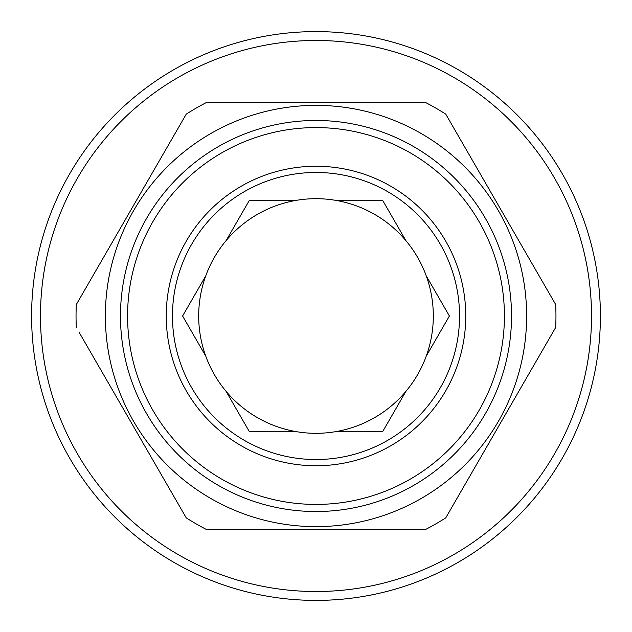 <?xml version="1.0" encoding="UTF-8"?>
<svg xmlns="http://www.w3.org/2000/svg" width="632" height="632" viewBox="0 0 632 632"><rect width="100%" height="100%" fill="white"/><g stroke="black" fill="none" stroke-linecap="round" stroke-linejoin="round"><path stroke-width="0.95" d="M316 127.585A188.415 188.415 0 0 1 479.174 410.208A188.415 188.415 0 0 1 152.826 410.208A188.415 188.415 0 0 1 316 127.585M316 465.752A149.752 149.752 0 0 0 445.694 241.124A149.752 149.752 0 0 0 186.306 241.124A149.752 149.752 0 0 0 316 465.752M249.292 431.538L295.658 431.538L249.292 431.538L226.114 391.39L249.292 431.538M295.658 431.538A117.315 117.315 0 0 1 205.771 356.148L182.593 316L205.771 275.852L182.593 316L205.771 356.148A117.315 117.315 0 0 1 226.114 240.61L249.292 200.463L295.658 200.463L249.292 200.463L226.114 240.61A117.315 117.315 0 0 1 336.343 200.463L382.708 200.463L405.886 240.61L382.708 200.463L336.343 200.463A117.315 117.315 0 0 1 426.229 275.852L449.407 316L426.229 356.148L449.407 316L426.229 275.852A117.315 117.315 0 0 1 405.886 391.39L382.708 431.538L405.886 391.39A117.315 117.315 0 0 1 336.343 431.538L382.708 431.538L336.343 431.538A117.315 117.315 0 0 1 295.658 431.538M76.314 327.447A239.963 239.963 0 0 1 76.314 304.553L186.243 114.147A239.963 239.963 0 0 1 206.072 102.7L425.928 102.7A239.963 239.963 0 0 1 445.757 114.147L555.686 304.553A239.963 239.963 0 0 1 555.686 327.447L445.757 517.853A239.963 239.963 0 0 1 425.928 529.3L206.072 529.3A239.963 239.963 0 0 1 186.243 517.853L79.221 332.495M555.686 304.553L552.779 299.505M316 40.488A275.512 275.512 0 0 1 554.604 453.752A275.512 275.512 0 0 1 77.396 453.76A275.512 275.512 0 0 1 316 40.488M316 31.6A284.4 284.4 0 0 1 562.298 458.2A284.4 284.4 0 0 1 69.702 458.2A284.4 284.4 0 0 1 316 31.6M316 105.37A210.63 210.63 0 0 1 498.411 421.315A210.63 210.63 0 0 1 133.589 421.315A210.63 210.63 0 0 1 316 105.37M316 459.535A143.535 143.535 0 0 0 459.535 316A143.535 143.535 0 0 0 316 172.465A143.535 143.535 0 0 0 172.465 316A143.535 143.535 0 0 0 316 459.535M316 120.475A195.525 195.525 0 0 1 485.329 413.763A195.525 195.525 0 0 1 146.671 413.763A195.525 195.525 0 0 1 316 120.475"/></g></svg>

